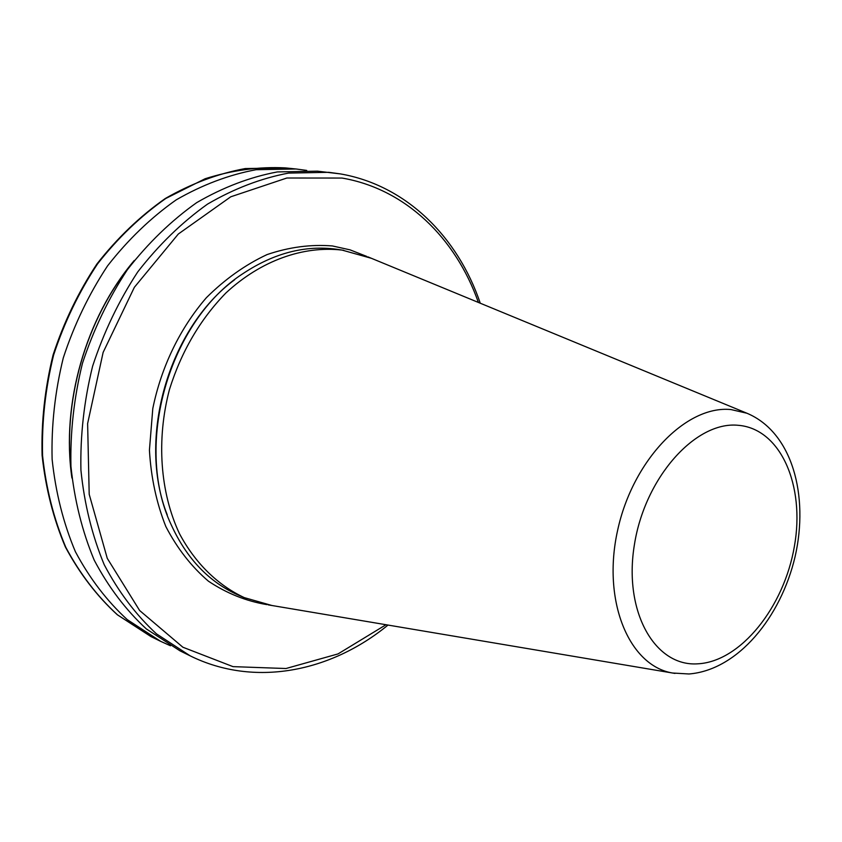 <?xml version="1.0" encoding="UTF-8"?>
<svg xmlns="http://www.w3.org/2000/svg" width="842" height="842" viewBox="0 0 842 842"><rect width="100%" height="100%" fill="white"/><g stroke="black" fill="none" stroke-linecap="round" stroke-linejoin="round"><path stroke-width="1.26" d="M271.903 605.493L244.264 597.62C217.741 585.148 195.176 563.182 179.42 533.565C160.138 492.465 156.212 439.766 169.474 389.467C181.356 351.556 200.185 319.371 225.961 292.921C260.925 260.515 303.288 245.58 342.105 250.095L371.406 258.305M244.264 597.62L239.139 595.431C209.584 582.58 186.987 559.13 171.347 525.071C133.373 445.355 169.084 320.76 243.517 273.261C274.208 253.032 305.236 245.022 336.6 249.243L343.789 250.348M388.015 625.059C330.653 672.148 254.21 687.504 190.218 655.865L180.009 650.845L146.35 628.932C125.837 610.029 108.46 587.106 94.22 560.162C82.169 531.281 74.412 500.032 70.949 466.415C70.16 432.062 73.991 397.708 82.453 363.344C93.483 329.717 108.429 298.552 127.3 269.829C148.034 243.149 171.168 220.751 196.691 202.638C223.046 187.334 249.927 177.094 277.334 171.926L317.487 171.168L340.2 173.884M71.917 478.024C61.056 403.592 85.621 317.876 134.257 260.494M170.494 645.772L160.685 641.351L127.237 619.617C106.839 600.914 89.557 578.265 75.38 551.678C63.371 523.187 55.614 492.391 52.12 459.29C51.257 425.463 54.993 391.656 63.297 357.85C74.159 324.78 88.905 294.132 107.544 265.893C128.047 239.675 150.939 217.657 176.21 199.859C202.322 184.819 228.982 174.757 256.189 169.695L296.068 168.989L306.73 170.421M266.977 604.63C246.138 601.156 226.614 593.326 208.395 581.159C191.376 566.571 177.188 548.363 165.832 526.534C156.486 503 151.013 477.53 149.423 450.144L152.791 408.57C161.264 366.859 180.072 328.096 206.416 297.658C225.109 279.091 245.327 264.735 267.061 254.579C289.122 247.085 310.908 244.212 332.422 245.948L350.072 249.864L366.775 256.431M285.196 167.884C258.82 166.558 232.129 170.189 205.111 178.757L165.832 198.449C140.688 216.089 117.922 237.907 97.535 263.904C79.011 291.9 64.371 322.286 53.604 355.071C45.363 388.594 41.69 422.126 42.574 455.68C46.099 488.528 53.846 519.093 65.834 547.374C79.969 573.781 97.209 596.283 117.543 614.892L150.886 636.531L117.322 614.765C96.883 596.062 79.58 573.476 65.392 547.016C53.383 518.704 45.626 488.149 42.1 455.333C41.205 421.831 44.868 388.362 53.088 354.924C63.834 322.202 78.453 291.879 96.956 263.935C117.333 237.97 140.109 216.162 165.285 198.512C191.323 183.588 217.973 173.599 245.211 168.568L285.196 167.884L296.068 168.989M697.913 663.812C740.707 661.591 784.134 607.008 794.406 546.258C805.257 485.529 780.66 428.515 738.034 425.284C695.608 421.053 644.993 477.351 634.426 544.563C623.238 611.755 655.013 667.022 697.913 663.812M674.968 673.421L672.495 673.011C628.942 665.727 601.904 600.893 617.596 530.449C632.752 459.942 686.462 404.897 731.077 409.58L746.949 413.243L367.986 256.894M167.242 514.851C136.951 438.714 168.61 328.285 234.623 279.755M71.538 474.151C62.182 401.95 85.705 319.855 131.889 263.578M190.218 655.865L156.465 633.858C135.888 614.849 118.469 591.789 104.198 564.656C92.125 535.565 84.368 504.074 80.927 470.194C80.169 435.556 84.063 400.908 92.599 366.249C103.713 332.337 118.764 300.889 137.751 271.903C158.622 244.99 181.883 222.393 207.532 204.111C234.002 188.661 260.999 178.325 288.522 173.094L328.812 172.315L340.315 173.894C406.139 185.219 457.774 236.802 480.266 303.215M478.382 302.446C455.806 238.17 405.539 188.861 342.01 178.051L286.869 178.009L230.761 196.796L178.325 234.013L134.362 287.301L103.124 352.419L87.621 423.579L89.199 494.307L107.271 558.351L139.635 610.513L182.872 647.224L232.992 666.632L285.954 668.527L338.031 653.918L386.015 624.722M268.251 604.882L672.495 673.011L688.977 673.979C737.729 670.095 780.85 617.491 795.122 556.53C809.004 495.728 792.459 432.356 746.949 413.243M160.685 641.351L150.886 636.531"/></g></svg>
